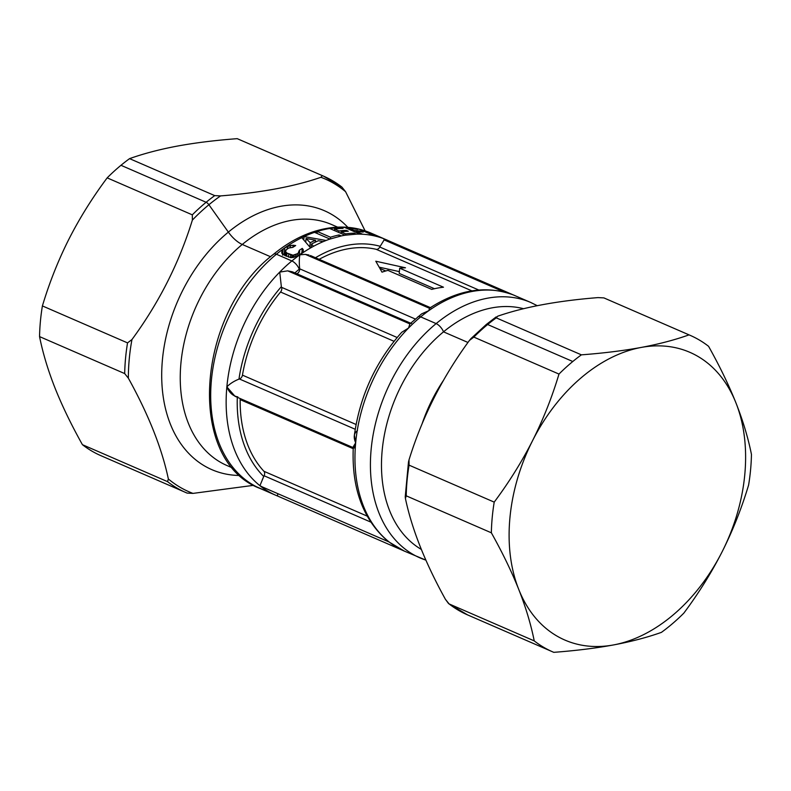<?xml version="1.0" encoding="UTF-8"?>
<svg xmlns="http://www.w3.org/2000/svg" width="791" height="791" viewBox="0 0 791 791"><rect width="100%" height="100%" fill="white"/><g stroke="black" fill="none" stroke-linecap="round" stroke-linejoin="round"><path stroke-width="1.19" d="M187.121 493.1L100.862 455.656A172.537 120.4 -66.5 0 1 82.422 444.68C71.289 424.787 62.163 405.912 55.034 388.055A156.855 109.455 -66.5 0 1 55.014 387.995A156.855 109.455 113.5 0 0 55.034 388.055A156.855 109.455 113.5 0 0 55.054 388.114A156.855 109.455 -66.5 0 1 55.034 388.055C62.163 405.912 71.289 424.787 82.422 444.68L167.563 481.65A172.537 120.4 113.5 0 0 186.014 492.635A172.537 120.4 113.5 0 0 187.121 493.1L192.974 493.396L253.743 485.308L192.974 493.396L187.121 493.1A172.537 120.4 -66.5 0 1 186.014 492.635A172.537 120.4 -66.5 0 1 167.563 481.65L82.422 444.68A172.537 120.4 113.5 0 0 101.97 456.13M68.837 239.307A156.855 109.455 113.5 0 0 67.195 242.619A156.855 109.455 -66.5 0 1 68.837 239.307L67.186 242.61C57.298 262.76 49.032 283.86 42.398 305.919A172.537 120.4 113.5 0 0 39.55 336.6L124.691 373.579L128.369 378.187C148.599 414.781 161.928 448.378 168.354 478.98L167.563 481.65L168.354 478.98A170.579 119.036 113.5 0 0 192.974 493.396A170.579 119.036 -66.5 0 1 168.354 478.98C161.928 448.378 148.599 414.781 128.369 378.187L124.691 373.579A172.537 120.4 -66.5 0 1 127.539 342.889L42.398 305.919C49.032 283.86 57.298 262.76 67.186 242.61L68.837 239.307C79.575 218.207 92.349 197.73 107.171 177.866L192.312 214.845L192.361 220.125C179.132 262.928 158.991 302.735 131.959 339.547L127.539 342.889L131.959 339.547A170.579 119.036 113.5 0 0 128.369 378.187A170.579 119.036 -66.5 0 1 131.959 339.547C158.991 302.735 179.132 262.928 192.361 220.125L192.312 214.845L107.171 177.866C92.349 197.73 79.575 218.207 68.837 239.307M177.441 146.068A156.855 109.455 113.5 0 0 177.402 146.078A156.855 109.455 -66.5 0 1 177.441 146.068A156.855 109.455 -66.5 0 1 177.491 146.058A156.855 109.455 113.5 0 0 177.441 146.068C195.258 142.795 215.182 140.333 237.211 138.662C215.182 140.333 195.258 142.795 177.441 146.068C159.733 149.39 143.784 153.573 129.576 158.635L214.717 195.614A172.537 120.4 113.5 0 0 206.125 202.269L120.974 165.299A172.537 120.4 -66.5 0 1 129.576 158.635C143.784 153.573 159.733 149.39 177.441 146.068M239.416 139.621A172.537 120.4 113.5 0 0 237.211 138.662A172.537 120.4 -66.5 0 1 238.318 139.137L323.46 176.116A172.537 120.4 113.5 0 0 322.352 175.642L237.211 138.662L322.352 175.642L320.958 177.283C294.4 186.488 260.941 192.697 220.57 195.911L214.717 195.614L129.576 158.635A172.537 120.4 113.5 0 0 120.974 165.299A172.537 120.4 113.5 0 0 107.171 177.866A172.537 120.4 -66.5 0 1 120.974 165.299L206.125 202.269A172.537 120.4 -66.5 0 1 214.717 195.614L220.57 195.911A170.579 119.036 113.5 0 0 208.903 204.74A3.925 1.661 -129.5 0 0 206.125 202.269A172.537 120.4 113.5 0 0 192.312 214.845A172.537 120.4 -66.5 0 1 206.125 202.269A3.925 1.661 50.5 0 1 208.903 204.74A170.579 119.036 113.5 0 0 192.361 220.125A170.579 119.036 -66.5 0 1 208.903 204.74A170.579 119.036 -66.5 0 1 220.57 195.911C260.941 192.697 294.4 186.488 320.958 177.283L322.352 175.642A172.537 120.4 -66.5 0 1 323.46 176.116L341.91 187.091A172.537 120.4 113.5 0 0 323.46 176.116M365.106 230.853L345.588 191.699L341.91 187.091L345.588 191.699A170.579 119.036 113.5 0 0 320.958 177.283A170.579 119.036 -66.5 0 1 345.588 191.699L365.106 230.843M55.034 388.055C48.014 370.247 42.852 353.093 39.55 336.6C42.852 353.093 48.014 370.247 55.034 388.055M39.55 336.6A172.537 120.4 -66.5 0 1 42.398 305.919L127.539 342.889A172.537 120.4 113.5 0 0 124.691 373.579L39.55 336.6M347.862 227.343A141.164 98.509 113.5 0 0 228.352 232.099L208.903 204.74L228.352 232.099A141.164 98.509 113.5 0 0 161.878 382.834A141.164 98.509 113.5 0 0 240.098 475.48A141.164 98.509 -66.5 0 1 161.878 382.834A141.164 98.509 -66.5 0 1 228.352 232.099A141.164 98.509 -66.5 0 1 347.862 227.343M310.201 242.728L306.068 238.496A139.206 97.145 -66.5 0 1 306.117 238.467L315.49 240.187A139.206 97.145 113.5 0 0 310.201 242.728L309.805 246.95L310.201 242.728A139.206 97.145 -66.5 0 1 315.49 240.187L306.117 238.467A139.206 97.145 113.5 0 0 306.068 238.496L310.201 242.728M331.607 224.535A131.365 91.667 113.5 0 0 242.264 244.459A19.607 8.286 50.5 0 1 228.352 232.099A19.607 8.286 -129.5 0 0 242.264 244.459A131.365 91.667 113.5 0 0 180.615 367.024A131.365 91.667 113.5 0 0 226.958 465.523A131.365 91.667 -66.5 0 1 180.615 367.024A131.365 91.667 -66.5 0 1 242.264 244.459A131.365 91.667 -66.5 0 1 331.607 224.535L337.638 227.155M305.731 242.165L306.068 238.496L305.731 242.165M315.312 242.135L315.49 240.187L315.312 242.135M311.179 247.365A133.719 93.308 113.5 0 0 310.458 247.731A133.719 93.308 -66.5 0 1 311.179 247.365M284.997 255.641L285.413 251.182L287.113 248.819L290 247.563L292.789 247.395L295.686 245.536L290.396 245.497L284.809 247.82A139.206 97.145 -66.5 0 1 301.786 237.666L304.07 236.558L301.786 237.666L310.606 247.909L301.776 237.666A139.206 97.145 113.5 0 0 284.809 247.82L283.069 249.373L282.605 254.356L283.069 249.373L282.071 250.846L281.833 253.347L282.071 250.846L281.685 252.191L283.069 249.373L284.809 247.82L284.285 253.525L282.535 255.137L285.254 252.883L284.285 253.525L284.809 247.82L287.548 246.327L287.331 248.671L287.548 246.327L290.396 245.497L290.208 247.524L290.396 245.497L293.224 245.25L293.036 247.237L293.224 245.25L295.686 245.536L292.789 247.395L288.507 248.058L285.769 250.183L285.007 255.641L285.403 251.35L285.165 255.711L285.521 251.943L285.62 255.908L285.947 252.467L286.945 253.08L286.639 256.353L286.945 253.08L288.794 253.921L288.497 257.105L288.794 253.921L290.702 254.712L290.426 257.599L290.702 254.712L292.008 255.097L291.77 257.619L292.008 255.097L293.016 255.196L292.799 257.52L293.016 255.196L294.034 255.097L293.827 257.342L294.034 255.097L295.953 254.603L295.745 256.808L295.953 254.603L297.96 253.525L297.732 256.007L297.96 253.525L299.621 251.34L299.364 250.253L302.261 248.394L301.806 253.278L302.261 248.394L303.279 249.748L302.192 252.883L298.039 255.869L290.781 257.648L282.664 254.405L281.685 252.151M270.601 256.759L242.264 244.459L270.601 256.759M370 232.673L372.215 233.632A139.206 97.145 113.5 0 0 364.038 230.843L368.596 232.821A139.206 97.145 -66.5 0 1 375.587 235.135L377.663 236.044A139.206 97.145 113.5 0 0 370.682 233.731L377.287 236.598L370.682 233.731A139.206 97.145 -66.5 0 1 377.663 236.044L375.587 235.135A139.206 97.145 113.5 0 0 368.596 232.821L364.038 230.843A139.206 97.145 -66.5 0 1 372.215 233.632L359.262 229.242L370 232.673A139.206 97.145 -66.5 0 1 371.088 233.137A139.206 97.145 113.5 0 0 370.01 232.673M304.07 236.568L303.754 239.91L304.07 236.568L326.09 240.474L304.07 236.568A139.206 97.145 -66.5 0 1 314.511 232.346L317.221 231.456L317.033 233.434L317.221 231.456L330.47 237.211L330.302 238.941L330.47 237.211A139.206 97.145 -66.5 0 1 339.112 234.957L338.973 236.44L339.112 234.957L341.326 235.916L339.112 234.957A139.206 97.145 113.5 0 0 330.47 237.211L317.221 231.456L314.511 232.346A139.206 97.145 113.5 0 0 304.07 236.568M340.852 227.422L340.753 228.48L340.852 227.422L343.067 228.381A139.206 97.145 113.5 0 0 334.563 229.054L334.425 230.547L334.563 229.054L338.973 230.972L338.835 232.465L338.973 230.972A139.206 97.145 -66.5 0 1 346.231 230.339L346.132 231.368L346.231 230.339L348.317 231.249A139.206 97.145 113.5 0 0 341.059 231.882L340.921 233.365L341.059 231.882L345.598 233.849L345.479 235.154L345.598 233.849A139.206 97.145 -66.5 0 1 354.101 233.177L354.002 234.235L354.101 233.177L356.316 234.136L354.101 233.177A139.206 97.145 113.5 0 0 345.598 233.849L341.059 231.882A139.206 97.145 -66.5 0 1 348.317 231.249L346.231 230.339A139.206 97.145 113.5 0 0 338.973 230.972L334.563 229.054A139.206 97.145 -66.5 0 1 343.067 228.381L340.852 227.422L329.689 228.49L340.852 227.422A139.206 97.145 -66.5 0 1 344.609 227.422L355.555 228.48L355.505 229.083L355.555 228.48L357.769 229.439A139.206 97.145 113.5 0 0 349.424 228.48L349.325 229.469L349.424 228.48L353.982 230.458L353.893 231.447L353.982 230.458A139.206 97.145 -66.5 0 1 361.111 231.219L361.052 231.822L361.111 231.219L363.198 232.129A139.206 97.145 113.5 0 0 356.069 231.368L355.98 232.356L356.069 231.368L362.664 234.225A139.206 97.145 113.5 0 0 360.053 234.126L344.609 227.422A139.206 97.145 113.5 0 0 340.862 227.422M380.056 268.485L385.771 270.967L380.056 268.485M379.344 267.21L399.366 271.629L379.344 267.21M399.198 273.409L434.467 288.725L399.198 273.409L399.682 268.189L399.198 273.409M355.555 228.48L344.589 227.412L360.053 234.126A139.206 97.145 -66.5 0 1 362.664 234.225L356.069 231.368A139.206 97.145 -66.5 0 1 363.198 232.129L361.111 231.219A139.206 97.145 113.5 0 0 353.982 230.458L349.424 228.48A139.206 97.145 -66.5 0 1 357.769 229.439L355.574 228.49A139.206 97.145 -66.5 0 1 359.262 229.242A139.206 97.145 113.5 0 0 355.574 228.49M311.486 244.043L311.16 247.603L311.486 244.043L313.533 246.288L311.486 244.043A139.206 97.145 -66.5 0 1 318.358 240.741A139.206 97.145 113.5 0 0 311.486 244.043M303.279 249.748L303.22 251.261L303.279 249.748L302.261 248.394L299.364 250.253L297.96 253.525L293.016 255.196L286.945 253.08L285.403 251.35M386.374 239.881L384.673 239.07A139.206 97.145 -66.5 0 1 386.542 239.841A139.206 97.145 -66.5 0 1 388.322 240.652A139.206 97.145 113.5 0 0 386.542 239.841A139.206 97.145 113.5 0 0 384.673 239.07A139.206 97.145 113.5 0 0 377.287 236.598L359.252 229.242L374.716 235.955A139.206 97.145 113.5 0 0 356.316 234.136L345.143 235.204L329.689 228.49A139.206 97.145 113.5 0 0 317.221 231.456A139.206 97.145 -66.5 0 1 329.689 228.49L345.143 235.204A139.206 97.145 113.5 0 0 341.326 235.916L329.976 239.06L314.511 232.346L329.976 239.06A139.206 97.145 113.5 0 0 326.09 240.474L323.212 241.641L318.358 240.741L323.212 241.641A139.206 97.145 113.5 0 0 313.533 246.288L310.606 247.909A139.206 97.145 113.5 0 0 300.264 254.524L303.22 251.261M259.23 487.968L259.221 488.077A139.206 97.145 -66.5 0 1 256.699 486.87L272.163 493.584L256.699 486.87A139.206 97.145 113.5 0 0 259.221 488.077L259.23 487.968M284.809 247.82A139.206 97.145 113.5 0 0 276.415 254.237A7.841 3.312 -129.5 0 0 273.637 254.188A7.841 3.312 50.5 0 1 276.415 254.237A139.206 97.145 -66.5 0 1 284.809 247.82M443.474 287.212A127.44 88.938 113.5 0 0 437.621 288.072A127.44 88.938 113.5 0 0 431.728 289.387L387.936 270.374A127.44 88.938 113.5 0 0 382.004 272.153L375.794 261.218L405.486 267.793A127.44 88.938 113.5 0 0 399.682 268.189L443.474 287.212L399.682 268.189A127.44 88.938 -66.5 0 1 405.486 267.793L375.794 261.218L382.004 272.153A127.44 88.938 -66.5 0 1 387.936 270.374L431.728 289.387A127.44 88.938 -66.5 0 1 437.621 288.072A127.44 88.938 -66.5 0 1 443.474 287.212M281.685 252.191L282.664 254.405L290.781 257.648L293.639 257.382L300.264 254.524A139.206 97.145 113.5 0 0 299.888 254.801A139.206 97.145 113.5 0 0 291.869 260.951L276.415 254.237A139.206 97.145 113.5 0 0 211.286 381.519A139.206 97.145 113.5 0 0 256.699 486.87A139.206 97.145 -66.5 0 1 211.286 381.519A139.206 97.145 -66.5 0 1 276.415 254.237L291.869 260.951A139.206 97.145 -66.5 0 1 299.888 254.801A139.206 97.145 -66.5 0 1 300.264 254.524A139.206 97.145 -66.5 0 1 310.606 247.909L313.533 246.288A139.206 97.145 -66.5 0 1 323.212 241.641L326.09 240.474A139.206 97.145 -66.5 0 1 329.976 239.06L341.326 235.916A139.206 97.145 -66.5 0 1 345.143 235.204L356.316 234.136A139.206 97.145 -66.5 0 1 374.716 235.955L377.287 236.598A139.206 97.145 -66.5 0 1 384.673 239.07L380.184 246.308A10.194 7.119 113.5 0 0 379.789 247.029L478.763 290.01L379.789 247.029A3.925 2.739 -66.5 0 1 376.2 249.313A3.925 2.739 113.5 0 0 379.789 247.029A10.194 7.119 -66.5 0 1 380.184 246.308A131.365 91.667 113.5 0 0 315.49 257.718A131.365 91.667 -66.5 0 1 380.184 246.308L384.673 239.07L513.517 295.013A139.206 97.145 113.5 0 0 428.692 310.734L429.582 308.332L305.366 254.386L299.888 254.801C299.186 258.38 299.127 263.047 299.68 268.811C299.127 263.047 299.186 258.38 299.888 254.801L305.366 254.386L309.024 255.018M274.675 494.79L259.221 488.077A139.206 97.145 113.5 0 0 260.19 488.502A139.206 97.145 -66.5 0 1 259.221 488.077L274.675 494.79A139.206 97.145 113.5 0 0 275.644 495.215A139.206 97.145 -66.5 0 1 274.675 494.79L272.163 493.584L274.675 494.79M552.682 651.863A172.537 120.4 113.5 0 0 553.789 652.338A172.537 120.4 -66.5 0 1 534.232 640.888A172.537 120.4 113.5 0 0 552.682 651.863L467.54 614.884L448.576 603.592L445.412 599.301L449.09 603.909A172.537 120.4 113.5 0 0 467.54 614.884A172.537 120.4 -66.5 0 1 449.09 603.909L534.232 640.888C530.929 624.386 525.768 607.241 518.748 589.424C511.619 571.577 502.493 552.701 491.359 532.808A172.537 120.4 -66.5 0 1 494.207 502.127A172.537 120.4 113.5 0 0 491.359 532.808L406.218 495.828A172.537 120.4 -66.5 0 1 409.066 465.148L494.207 502.127C508.257 483.291 520.468 463.902 530.86 443.978L530.909 443.998A156.855 109.455 113.5 0 0 518.748 589.424A156.855 109.455 113.5 0 0 613.559 644.932A156.855 109.455 113.5 0 0 722.163 551.693L723.814 548.39C733.702 528.24 741.968 507.14 748.602 485.081A172.537 120.4 113.5 0 0 751.45 454.4A172.537 120.4 -66.5 0 1 748.602 485.081C741.968 507.14 733.702 528.24 723.814 548.39L722.163 551.693A156.855 109.455 113.5 0 0 723.805 548.381A156.855 109.455 113.5 0 0 735.966 402.945A156.855 109.455 113.5 0 0 641.155 347.447A156.855 109.455 113.5 0 0 532.551 440.676A156.855 109.455 113.5 0 0 530.909 443.998A156.855 109.455 -66.5 0 1 532.551 440.686A156.855 109.455 -66.5 0 1 641.155 347.447A156.855 109.455 -66.5 0 1 735.966 402.945A156.855 109.455 -66.5 0 1 723.805 548.381A156.855 109.455 -66.5 0 1 722.163 551.693A156.855 109.455 -66.5 0 1 613.559 644.932A156.855 109.455 -66.5 0 1 518.748 589.424A156.855 109.455 -66.5 0 1 530.909 443.998L532.551 440.686C543.18 419.537 551.989 397.329 558.98 374.074A172.537 120.4 -66.5 0 1 572.793 361.507L487.642 324.528A172.537 120.4 -66.5 0 1 496.244 317.863L581.385 354.843A172.537 120.4 113.5 0 0 572.793 361.507A172.537 120.4 -66.5 0 1 581.385 354.843C603.414 353.181 623.338 350.71 641.155 347.447C658.863 344.125 674.822 339.932 689.03 334.87L603.879 297.9A172.537 120.4 -66.5 0 1 604.986 298.365A172.537 120.4 113.5 0 0 603.879 297.9L690.138 335.344A172.537 120.4 113.5 0 0 689.03 334.87A172.537 120.4 -66.5 0 1 708.578 346.32A172.537 120.4 113.5 0 0 690.138 335.344M735.966 402.945C742.986 420.753 748.148 437.907 751.45 454.4C748.148 437.907 742.986 420.753 735.966 402.945C728.837 385.088 719.711 366.213 708.578 346.32C719.711 366.213 728.837 385.088 735.966 402.945M670.026 625.701A172.537 120.4 113.5 0 0 683.829 613.134A172.537 120.4 -66.5 0 1 670.026 625.701A172.537 120.4 -66.5 0 1 661.424 632.365A172.537 120.4 113.5 0 0 670.026 625.701M471.881 290.861L376.2 249.313L471.881 290.861M319.168 259.319A127.44 88.938 -66.5 0 1 376.2 249.313A127.44 88.938 113.5 0 0 319.168 259.319M299.68 268.821A131.365 91.667 113.5 0 0 299.235 269.197A7.841 3.312 -129.5 0 0 291.869 260.951A139.206 97.145 113.5 0 0 279.737 272.094A139.206 97.145 113.5 0 0 226.859 386.868A139.206 97.145 113.5 0 0 259.923 485.694A139.206 97.145 113.5 0 0 272.163 493.584A139.206 97.145 -66.5 0 1 259.923 485.694A139.206 97.145 -66.5 0 1 226.859 386.868A139.206 97.145 -66.5 0 1 279.737 272.094A139.206 97.145 -66.5 0 1 291.869 260.951A7.841 3.312 50.5 0 1 299.235 269.197A131.365 91.667 -66.5 0 1 299.68 268.821A3.925 2.739 -66.5 0 1 296.843 273.765A3.925 2.739 113.5 0 0 299.68 268.811L415.315 319.03L299.68 268.811M572.793 361.507A172.537 120.4 113.5 0 0 558.98 374.074L473.839 337.104A172.537 120.4 -66.5 0 1 487.642 324.528L572.793 361.507M613.559 644.932C595.742 648.205 575.818 650.667 553.789 652.338C575.818 650.667 595.742 648.205 613.559 644.932C631.267 641.61 647.216 637.427 661.424 632.365C647.216 637.427 631.267 641.61 613.559 644.932M722.163 551.693C711.425 572.793 698.651 593.27 683.829 613.134C698.651 593.27 711.425 572.793 722.163 551.693M603.879 297.9L598.026 297.604L603.879 297.9L689.03 334.87C674.822 339.932 658.863 344.125 641.155 347.447C623.338 350.71 603.414 353.181 581.385 354.843L496.244 317.863A172.537 120.4 113.5 0 0 487.642 324.528A3.925 1.661 -129.5 0 0 486.257 324.508A3.925 1.661 -129.5 0 0 485.971 325.061M497.638 316.222L496.244 317.863L497.638 316.222C524.196 307.017 557.655 300.807 598.026 297.604C557.655 300.807 524.196 307.017 497.638 316.222M471.011 338.538L469.429 340.446C442.387 377.258 422.246 417.065 409.016 459.868L408.492 461.964L409.066 465.148L409.016 459.868C422.246 417.065 442.387 377.258 469.429 340.446L473.839 337.104L471.011 338.538L486.257 324.508L496.155 316.904L496.244 317.863M503.996 291.938L383.942 239.802L503.996 291.938M305.366 254.386L429.582 308.332L428.692 310.734A139.206 97.145 113.5 0 0 420.683 316.884A7.841 3.312 -129.5 0 0 417.905 316.845A7.841 3.312 50.5 0 1 420.683 316.884A139.206 97.145 -66.5 0 1 428.692 310.734A139.206 97.145 -66.5 0 1 513.488 295.003A139.206 97.145 -66.5 0 1 515.356 295.785A139.206 97.145 113.5 0 0 513.488 295.003L530.81 302.498A139.206 97.145 113.5 0 0 436.138 323.598L420.683 316.884A139.206 97.145 113.5 0 0 408.542 328.038L409.906 323.924L287.697 270.848L279.737 272.094L281.349 286.668A10.194 7.119 113.5 0 0 281.566 287.321L397.131 337.5L281.566 287.321A3.925 2.739 -66.5 0 1 280.548 292.017A3.925 2.739 113.5 0 0 281.566 287.321A10.194 7.119 -66.5 0 1 281.349 286.668A131.365 91.667 113.5 0 0 238.961 379.126A131.365 91.667 -66.5 0 1 281.349 286.668L279.737 272.094L287.697 270.848L292.354 271.817L411.567 323.588M294.895 272.925A131.365 91.667 -66.5 0 1 299.235 269.197A131.365 91.667 113.5 0 0 294.895 272.925M294.499 273.271L287.697 270.848L409.906 323.924L408.542 328.038A139.206 97.145 113.5 0 0 355.673 442.802L354.131 448.032L234.996 396.291L226.859 386.868C229.153 392.455 232.643 395.767 237.32 396.815A9.413 6.565 113.5 0 0 237.765 396.795M394.037 341.297L280.548 292.017L394.037 341.297M356.069 424.48L242.451 375.142A127.44 88.938 -66.5 0 1 280.548 292.017A127.44 88.938 113.5 0 0 242.451 375.142A3.925 2.739 -66.5 0 1 239.416 378.978A9.413 6.565 113.5 0 0 238.961 379.126C233.998 381.114 229.963 383.694 226.859 386.868C229.963 383.684 233.998 381.104 238.961 379.126A9.413 6.565 -66.5 0 1 239.416 378.978A3.925 2.739 113.5 0 0 242.451 375.142L356.069 424.48M262.246 479.801L263.739 476.498A10.194 7.119 -66.5 0 1 264.085 475.757L370.732 522.07L264.085 475.757A3.925 2.739 113.5 0 0 263.927 471.278L367.133 516.098L263.927 471.278A127.44 88.938 -66.5 0 1 240.177 399.623L353.201 448.695L240.177 399.623A3.925 2.739 113.5 0 0 240.029 398.476A3.925 2.739 -66.5 0 1 240.177 399.623A127.44 88.938 113.5 0 0 263.927 471.278A3.925 2.739 -66.5 0 1 264.085 475.757A10.194 7.119 113.5 0 0 263.739 476.498A131.365 91.667 -66.5 0 1 237.3 397.29A131.365 91.667 113.5 0 0 263.739 476.498L259.923 485.694L262.404 486.969L259.923 485.694M355.228 429.276L239.416 378.978L355.228 429.276M402.629 550.328L277.493 495.987L277.779 493.653L277.512 495.997A139.206 97.145 -66.5 0 1 275.644 495.215L260.19 488.502C185.272 460.649 196.435 312.86 273.637 254.188C292.512 238.724 312.247 229.825 332.853 227.511C346.418 226.137 359.163 228.006 371.088 233.137L388.371 240.672M275.644 495.215L277.77 496.095M467.54 614.884A172.537 120.4 113.5 0 0 468.648 615.358M486.257 324.508A3.925 1.661 50.5 0 1 487.642 324.528A172.537 120.4 113.5 0 0 473.839 337.104L558.98 374.074C551.989 397.329 543.18 419.537 532.551 440.686L530.86 443.978C520.468 463.902 508.257 483.291 494.207 502.127L409.066 465.148A172.537 120.4 113.5 0 0 406.218 495.828L405.229 496.877L405.427 498.498C411.854 529.1 425.182 562.698 445.412 599.301C425.182 562.698 411.854 529.1 405.427 498.498L406.218 495.828L491.359 532.808C502.493 552.701 511.619 571.577 518.748 589.424C525.768 607.241 530.929 624.386 534.232 640.888L449.09 603.909M512.884 294.766L513.23 294.905C486.416 285.126 458.671 289.447 430.017 307.877M409.975 323.855L421.662 313.849L428.692 310.734M357.463 430.581C353.884 433.171 353.28 437.245 355.673 442.802L354.388 435.119C359.925 395.876 375.695 361.606 401.699 332.299L408.542 328.038A139.206 97.145 -66.5 0 1 420.683 316.884L436.138 323.598A139.206 97.145 -66.5 0 1 530.81 302.498L537.257 305.692M388.796 541.855L404.458 551.159A139.206 97.145 -66.5 0 1 388.727 541.637L386.74 540.204C362.565 518.619 351.422 487.454 353.3 446.697L355.673 442.802A139.206 97.145 113.5 0 0 388.727 541.637A139.206 97.145 113.5 0 0 404.458 551.159A139.206 97.145 113.5 0 0 406.327 551.93M443.504 331.844A7.841 3.312 -129.5 0 0 436.138 323.598A7.841 3.312 50.5 0 1 443.504 331.844A131.365 91.667 -66.5 0 1 523.563 308.717A131.365 91.667 113.5 0 0 443.504 331.844A131.365 91.667 113.5 0 0 382.3 449.199A131.365 91.667 113.5 0 0 421.336 549.429A131.365 91.667 -66.5 0 1 382.3 449.199A131.365 91.667 -66.5 0 1 443.504 331.844L467.965 342.463L443.504 331.844M422.028 423.996A131.365 91.667 -66.5 0 1 443.415 380.441A131.365 91.667 113.5 0 0 422.028 423.996M419.912 557.863A139.206 97.145 -66.5 0 1 370.811 453.49A139.206 97.145 -66.5 0 1 436.138 323.598A139.206 97.145 113.5 0 0 370.811 453.49A139.206 97.145 113.5 0 0 419.912 557.863A139.206 97.145 113.5 0 0 425.884 560.127L404.458 551.159M388.727 541.637A139.206 97.145 -66.5 0 1 355.673 442.802A139.206 97.145 -66.5 0 1 408.542 328.038M299.265 255.186L299.621 251.36M226.958 465.523L232.989 468.143M430.838 307.818L310.438 255.533M408.492 461.964L405.229 496.877M388.826 541.875L262.137 486.851"/></g></svg>
